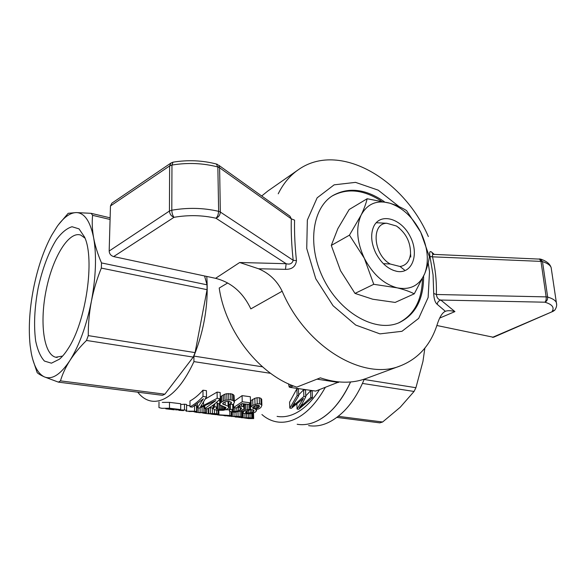 <?xml version="1.0" encoding="UTF-8"?>
<svg xmlns="http://www.w3.org/2000/svg" width="586" height="586" viewBox="0 0 586 586"><rect width="100%" height="100%" fill="white"/><g stroke="black" fill="none" stroke-linecap="round" stroke-linejoin="round"><path stroke-width="0.88" d="M400.055 266.505C406.171 265.473 409.665 261.21 410.53 253.716C410.64 242.143 405.952 232.913 396.48 226.028L386.855 223.273C370.916 223.12 373.282 254.881 390.291 264.022L400.055 266.505L404.45 269.978M386.855 223.273L376.227 222.739M390.291 264.022L384.13 263.685M399.337 228.1L396.48 226.028M332.658 409.314C339.558 402.099 345.535 392.986 350.575 381.977C340.107 403.959 327.384 417.613 312.397 422.931C307.159 424.66 302.083 425.106 297.168 424.271C308.976 426.176 320.806 421.188 332.658 409.314M308.588 425.619C320.498 427.531 332.409 422.609 344.312 410.859C352.259 402.663 358.918 392.093 364.287 379.149M336.877 417.415L379.823 422.858L382.621 422.001L400.194 407.285L414.053 391.463L415.921 387.712L422.96 361.372L424.857 348.135M338.276 416.338L382.621 422.001M362.441 383.427L414.053 391.463M364.155 379.479L415.921 387.712M325.259 387.463C315.407 404.948 304.222 415.935 291.711 420.44C286.539 422.213 281.544 422.689 276.717 421.861C271.303 420.895 266.366 418.455 261.913 414.536M310.866 397.411L312.485 397.638L298.714 409.262L297.087 409.057L303.475 398.355L291.374 408.317L289.814 408.112L297.139 395.499L298.721 395.718L291.989 406.838L303.892 396.436L305.826 396.707L302.171 403.739L299.336 407.797L310.866 397.411L310.536 390.825L305.789 395.894M302.215 405.527L302.134 403.798M277.083 416.39C281.72 417.21 286.517 416.741 291.484 414.998C301.651 411.306 310.99 402.853 319.495 389.639M137.747 392.188C141.526 397.052 145.921 399.989 150.932 401.007C154.953 401.776 159.187 401.146 163.633 399.117C174.723 393.807 184.824 381.303 193.937 361.621L193.907 356.098C204.36 329.837 208.645 303.284 206.77 276.445M204.565 275.977L207.019 284.818L101.503 262.931L101.334 268.095C96.976 278.775 93.665 289.814 91.409 301.211C95.958 276.592 96.705 255.481 93.643 237.872C90.244 221.156 84.421 212.725 76.18 212.572C69.968 212.799 63.632 217.421 57.179 226.445L51.641 235.33C43.657 250.2 37.599 268.007 33.468 288.759C29.476 309.555 28.37 328.482 30.142 345.55L31.226 352.823C33.666 365.686 38.002 373.685 44.228 376.827C51.905 380.094 60.446 374.688 69.844 360.61C79.257 345.557 86.442 325.757 91.409 301.211C89.248 312.631 88.2 324.095 88.266 335.617L86.494 340.459C79.799 347.073 74.246 353.79 69.844 360.61C65.537 367.444 62.409 374.198 60.475 380.871L58.388 382.131L44.228 376.827C40.742 375.238 38.39 373.839 37.167 372.63L32.728 359.306M58.388 382.131L162.476 395.316L164.856 394.195L193.248 357.086L195.079 352.604L207.07 289.674L207.019 284.818M338.972 381.947L315.664 391.089L289.836 387.353L293.469 385.918M262.477 366.829L193.907 356.098M270.586 373.326L193.937 361.621M288.532 383.852L289.184 387.024L289.836 387.353M312.485 397.638L312.155 391.06L310.536 390.825M300.677 406.787L300.64 406.076M250.046 407.915L252.874 405.322L257.232 403.791L259.466 403.791L261.107 404.384L261.891 405.314L260.77 407.68L258.448 408.969L255.577 409.504L256.492 410.749L255.21 412.214L250.735 413.65L245.842 413.709L243.813 413.313L243.073 412.661L243.175 411.855L245.724 410.156L250.911 408.925L250.046 407.915L249.922 403.388M249.05 409.123L248.925 404.333M243.073 412.661L243 409.709M243.175 411.855L243.124 409.599M244.53 410.837L244.391 405.102L246.288 404.128M245.724 410.156L245.578 404.391M247.358 409.548L247.219 404.245M250.383 407.255L250.273 403.043M251.211 406.472L251.05 400.553L254.837 398.319L257.056 397.74L259.29 397.74L260.916 398.355L261.708 399.33L261.891 405.314M250.449 401.154L251.05 400.553M252.874 405.322L252.713 399.352M255.005 404.34L254.837 398.319M257.232 403.791L257.056 397.74M259.466 403.791L259.29 397.74M261.107 404.384L260.916 398.355M256.324 410.105L256.309 409.416M256.492 410.749L256.456 409.394M249.292 409.995L245.505 411.973L245.746 412.669L247.175 413.057L251.753 412.566L253.152 411.958L254.06 410.588L252.522 409.702L249.292 409.995M255.555 405.49L252.639 407.38L252.918 408.508L255.093 408.779L258.697 407.417L259.342 406.662L259.078 405.409L255.555 405.49M252.918 408.508L252.881 407.153M253.972 408.713L253.906 406.274M255.093 408.779L255.005 405.71M256.536 408.501L256.441 405.248M257.642 408.09L257.554 405.124M258.697 407.417L258.638 405.256M259.342 406.662L259.32 405.834M245.746 412.669L245.724 411.709M246.325 412.903L246.288 411.291M247.175 413.057L247.116 410.852M248.581 413.123L248.501 410.273M250.295 412.954L250.215 409.834M251.753 412.566L251.672 409.709M253.152 411.958L253.093 409.892M253.855 411.291L253.826 410.354M222.717 403.93L228.108 406.223L228.95 407.541L226.599 409.482L223.193 410.303L217.633 410.295L214.139 409.563L213.194 408.42L214.769 406.787L217.128 407.014L216.146 408.61L217.648 409.248L223.786 409.314L225.471 408.676L225.888 407.563L219.765 404.809L220.05 403.432L221.874 401.806L225.039 400.297L230.694 399.777L233.55 400.729L234.393 402.421L233.265 404.443L230.928 404.23L231.47 402.406L229.214 401.395L225.507 401.644L223.222 402.838L222.717 403.93L222.709 403.395M226.929 399.872L226.819 393.704L232.144 394.004L234.048 395.462L234.393 402.421M225.039 400.297L224.936 394.151L226.819 393.704M228.789 399.725L228.679 393.543M230.694 399.777L230.576 393.587M232.261 400.172L232.144 394.004M233.55 400.729L233.426 394.583M234.173 401.564L234.048 395.462M230.928 404.23L230.884 401.93M223.303 404.479L223.281 402.802M225.163 405.102L225.112 401.813M228.108 406.223L228.02 401.351M228.738 406.882L228.635 401.373M228.95 407.541L228.745 401.373M213.194 408.42L213.15 405.109M213.678 407.658L213.641 404.736M214.769 406.787L214.725 403.879M217.128 407.014L217.062 401.871M216.146 408.61L216.139 408.076M216.71 408.962L216.688 407.409M217.648 409.248L217.567 403.468L218.988 403.703L219.076 409.475M217.076 403.315L217.567 403.468M220.255 409.621L220.19 405.131M219.735 403.798L218.988 403.703M221.574 409.614L221.515 405.878M222.651 409.519L222.599 406.266M223.786 409.314L223.742 406.669M224.599 409.057L224.563 406.955M225.471 408.676L225.449 407.292M225.859 408.347L225.844 407.541M219.743 404.113L219.669 399.344M220.05 403.432L219.984 399.029M220.849 402.619L220.761 396.59L224.936 394.151M220.255 397.125L220.761 396.59M221.874 401.806L221.779 395.733M223.413 400.927L223.317 394.81M229.382 411.101L229.368 410.339L230.51 409.358L232.803 409.519L231.873 410.815L233.404 411.379L236.861 411.255L240.326 409.944L241.63 408.274L241.058 407.695L238.605 407.314L235.528 407.937L233.653 407.49L242.223 401.754L250.5 402.824L248.801 404.45L242.033 403.578L237.66 406.516L241.674 406.237L243.344 406.765L244.113 407.702L243.842 408.903L240.421 411.116L234.942 412.192L232.085 412.046L229.382 411.101L229.265 404.596L230.913 403.615M244.113 407.702L244.018 403.835M234.942 411.46L234.861 407.783M233.404 411.379L233.616 405.688M236.861 411.255L236.781 407.563M238.59 410.771L238.517 407.321M240.326 409.944L240.267 407.453M241.256 409.065L241.234 407.871M233.653 407.49L233.58 404.04M242.223 401.754L242.077 395.638L234.363 401.146M250.5 402.824L250.332 396.744L242.077 395.638M239.725 406.23L239.703 405.204M241.674 406.237L241.622 403.879M243.344 406.765L243.278 403.739M229.368 410.339L229.265 404.596M230.51 409.358L230.401 403.578M232.803 409.519L232.701 404.391M232.327 411.196L232.305 409.958M232.723 405.571L233.294 405.666M226.833 415.899L240.143 417.151L232.356 416.39L234.056 416.353L233.975 412.141M232.356 416.39L232.268 412.053M234.056 416.353L236.114 416.353L236.019 412.061M236.114 416.353L238.099 416.426L237.997 411.797M238.099 416.426L240.187 416.617L240.07 411.218M240.187 416.617L241.6 416.858L241.469 411.262L242.245 411.511L242.186 417.327L235.301 417.02M240.487 411.086L241.469 411.262M241.6 416.858L242.377 417.115M229.375 416.294L229.368 415.818M231.69 416.595L231.602 411.943M237.198 417.144L237.184 416.631M238.583 417.21L238.568 416.727M202.544 412.983L205.869 413.518L205.862 412.734M205.869 413.518L216.249 414.456L215.37 413.972L208.667 413.591L208.609 408.098M208.667 413.591L210.352 413.548L210.286 407.819L213.187 407.871M209.041 407.849L210.286 407.819M210.352 413.548L212.41 413.548L212.344 407.841M212.41 413.548L214.432 413.621L214.381 409.629M214.432 413.621L216.578 413.819L216.527 410.105M216.578 413.819L218.051 414.068L217.999 410.317M218.051 414.068L218.893 414.331L218.834 410.376M218.893 414.331L217.15 414.683L211.912 414.258M208.198 413.826L208.147 408.354M211.436 414.177L211.429 413.797M213.758 414.375L213.751 413.841M215.135 414.448L215.128 413.95M216.249 414.456L216.666 414.236M216.666 414.383L216.241 414.104M238.839 417.386L241.337 417.437M241.344 417.701L243.212 417.774L243.087 412.676M242.26 412.119L243.058 412.148M243.212 417.774L244.992 417.781L244.889 413.526M244.992 417.781L246.684 417.774L246.581 413.753M246.684 417.774L248.427 417.781L248.325 413.826M248.427 417.781L250.083 417.847L249.973 413.709M250.083 417.847L251.79 417.994L251.665 413.452M251.79 417.994L252.698 418.14L252.566 413.255M252.698 418.14L253.372 418.294L253.233 413.079M253.372 418.294L253.504 412.969M253.657 418.448L253.518 412.962M253.687 418.587L248.347 418.543M244.428 417.979L248.779 418.58L251.709 418.47L250.632 418.14L241.139 417.686M248.779 418.58L248.764 418.023M250.881 418.609L250.874 418.192M159.011 401.989L158.967 407.592L161.736 408.31L169.471 408.23L180.708 409.563L170.27 408.684L167.032 408.874L174.32 409.819L165.787 408.808M175.58 409.878L175.58 409.314M169.471 408.23L169.493 402.362L162.278 402.392M180.708 409.563L180.708 403.739L169.493 402.362M201.709 406.376L217.186 398.319L220.277 398.722C215.926 403.263 211.524 406.662 207.085 408.911L204.8 408.64L215.809 400.582L199.526 407.995L197.431 407.746L203.401 398.817L192.333 407.123L189.996 406.845C194.362 404.552 198.698 401.095 203.005 396.48L206.492 396.934L200.493 406.874L201.709 406.376L201.701 405.329M220.277 398.722L220.182 392.51L217.098 392.093L217.186 398.319M204.8 408.64L204.77 406.142M197.431 407.746L197.409 403.952M189.996 406.845L189.974 400.985C194.347 398.627 198.676 395.03 202.954 390.203L203.005 396.48M206.492 396.934L206.433 390.664L202.954 390.203M203.584 405.666L203.554 402.487M205.547 398.868L217.098 392.093M214.762 414.544L231.309 415.584L231.243 411.87M229.866 415.408L229.785 411.379M224.907 415.789L225.969 415.87M225.683 409.76L229.36 409.775M231.309 415.584L223.999 415.679M219.347 415.137L227.17 415.635L217.692 414.939M184.487 410.01L186.604 410.266L186.59 404.457L184.473 404.201L184.487 410.01L175.58 409.848M183.572 410.603L178.898 410.347M180.708 404.538L184.473 404.201M186.604 410.266L186.077 411.174M194.523 405.886L194.552 411.204L186.275 411.174M187.088 405.417L189.989 405.739M194.552 411.204L196.544 411.438L196.508 405.673L195.131 405.505M196.544 411.438L188.868 411.526M193.929 411.76L196.61 412.419L206.543 412.625L198.852 412.705M206.543 412.625L206.499 408.845M205.32 412.478L205.283 408.698M203.906 412.522L203.855 406.779L204.778 406.765M196.881 412.332L196.845 406.53L197.423 406.538M198.178 412.295L198.149 407.834M200.134 412.427L200.104 407.819M202.111 412.5L202.067 407.16M203.159 406.772L203.855 406.779M302.544 400.113L302.508 399.3M297.087 409.057L296.875 404.259M289.814 408.112L289.565 402.201L296.846 388.855L297.139 395.499M298.721 395.718L298.421 389.082L296.846 388.855M293.659 405.563L293.615 404.516M294.538 404.904L294.465 403.212M303.892 396.436L303.577 389.822L298.684 394.891M305.826 396.707L305.511 390.1L303.577 389.822M84.999 238.15L80.78 235.103C68.76 230.781 52.777 257.342 46.272 289.535C39.57 321.663 43.408 354.215 55.699 357.233L62.599 356.083M68.108 348.663C86.025 321.985 95.079 258.931 84.552 237.037L79.022 228.877L72.049 226.738C66.907 228.24 61.72 232.488 56.49 239.484C48.85 251.577 42.375 268.791 38.193 287.807C34.486 307.569 33.636 325.281 35.658 340.92C37.57 350.091 40.5 356.808 44.455 361.079L51.436 363.181L59.472 359.159C62.365 356.684 65.244 353.19 68.108 348.663M207.07 289.674L101.334 268.095M110.08 219.472L92.603 215.333C91.877 222.343 92.229 229.859 93.643 237.872C95.159 245.908 97.774 254.265 101.503 262.931M195.079 352.604L88.266 335.617M58.358 224.841L68.196 213.304L76.18 212.572L91.152 213.326L92.603 215.333M193.248 357.086L86.494 340.459M164.856 394.195L60.475 380.871M110.124 217.845L91.152 213.326M317.033 379.149L338.54 382.453M289.015 386.467L291.923 385.31M428.205 262.872L429.509 271.728L428.139 297.49L418.675 318.388L401.959 331.31L379.955 333.874L355.724 325.062L333.053 305.716L315.751 278.716L306.734 248.501L307.35 220.058L317.136 197.834L334.145 184.839L355.541 182.371L378.204 190.157L399.205 206.704M423.612 276.299C423.656 299.153 415.525 314.609 399.198 322.659C376.578 332.745 341.865 314.389 324.483 280.819C306.852 247.387 311.606 208.396 332.797 195.592C348.582 186.846 365.789 188.897 384.401 201.738M258.565 268.762L239.681 262.506L286.136 263.7C289.843 264.74 292.194 263.605 293.198 260.309C291.594 245.593 290.964 231.77 291.315 218.842L219.611 167.779L218.615 165.171L289.945 216.19L291.315 218.842L294.568 220.124C294.289 232.767 294.926 246.267 296.457 260.638C295.674 266.557 292.011 269.457 285.492 269.34L258.565 268.762C269.252 273.318 277.119 280.804 282.166 291.22C306.119 347.666 364.038 381.288 400.582 365.774C418.565 358.544 430.776 344.758 437.215 324.424C439.617 316.975 442.335 312.609 445.375 311.312L437.237 304.354C435.127 302.647 433.948 299.007 433.706 293.447L433.061 274.878L429.985 256.514C429.216 251.921 429.868 250.544 431.948 252.383L434.27 254.397M278.225 193.812C283.265 183.601 289.916 175.61 298.193 169.83C338.62 140.882 403.468 178.562 428.351 236.561M261.693 195.988L267.883 190.992L298.193 169.83M216.366 164.007L217.845 166.981C203.049 163.106 187.754 162.469 171.962 165.054L172.995 162.175L171.002 163.011L169.632 165.941L110.468 205.972L109.172 251.02C109.37 253.863 110.864 255.716 113.64 256.587L215.582 278.321C231.287 282.357 243.036 292.546 250.83 308.888L282.166 291.22M227.705 282.965L219.208 288.041C225.617 332.225 260.162 375.582 296.78 387.112L320.344 377.845C336.913 383.391 352.098 383.64 365.913 378.578L400.582 365.774M110.468 205.972L111.889 203.166L171.002 163.011M285.492 269.34L286.136 263.7L215.956 218.226C202.419 215.15 188.443 214.842 174.005 217.311C172.694 215.677 171.962 213.311 171.801 210.213C187.894 207.451 203.474 207.818 218.541 211.319C218.424 214.381 217.567 216.681 215.956 218.226C218.651 217.113 220.109 215.055 220.336 212.044L293.198 260.309L296.457 260.638M173.156 162.146L172.995 162.175C187.981 159.736 202.566 160.381 216.732 164.109L217.824 164.6M218.651 211.348L217.845 166.981L219.611 167.779L220.336 212.044L218.651 211.348M436.87 325.501L493.507 337.28L553.301 311.232L554.891 310.023L552.173 311.327C554.583 307.408 552.166 304.368 544.921 302.2C546.899 301.197 547.815 299.49 547.668 297.08C552.459 298.457 555.36 300.296 556.363 302.588L551.133 267.502C550.122 265.092 547.243 263.129 542.497 261.612L540.336 259.005M555.316 309.379L554.891 310.023C556.605 307.342 557.081 304.881 556.319 302.64M556.378 302.625L556.649 304.903M551.463 269.692L551.148 267.538M539.369 258.873L540.988 261.385L542.497 261.612L547.668 297.08L546.137 296.882C546.386 299.307 545.984 301.087 544.921 302.2L440.804 300.047L454.919 311.606C451 310.543 447.931 310.404 445.704 311.188M433.706 293.447L436.35 294.487C436.856 297.769 438.343 299.622 440.804 300.047C438.658 300.713 437.464 302.149 437.237 304.354M550.921 267.033C549.712 263.678 546.342 261.056 540.827 259.166L434.028 254.39C432.666 254.221 432.16 255.035 432.519 256.829L429.985 256.514M433.017 254.126L431.948 252.383M422.433 278.877C421.942 300.384 413.994 315.063 398.59 322.908M332.247 195.944C347.234 187.886 363.584 189.586 381.303 201.042M349.454 235.154L361.123 215.084C364.053 208.916 366.06 203.474 367.158 198.742L389.837 203.203C396.466 205.283 402.025 207.744 406.53 210.579L420.689 232.151C412.932 217.267 402.648 207.62 389.837 203.203C376.945 199.731 367.378 203.686 361.123 215.084C355.709 227.493 356.779 241.886 364.331 258.28C372.791 274.263 383.727 284.115 397.14 287.836C410.273 290.275 419.473 285.529 424.747 273.603C429.208 261.136 427.853 247.321 420.689 232.151L429.377 256.609C428.769 261.627 427.231 267.289 424.747 273.603L414.273 293.82L395.154 302.427L372.74 299.226L354.999 293.41L373.758 284.305L364.331 258.28L349.454 235.154L331.288 245.424L340.554 270.754L354.999 293.41M375.743 252.991C381.244 263.304 388.32 269.435 396.978 271.377C412.485 274.321 419.569 253.797 410.01 236.129C400.956 218.19 380.065 212.286 373.626 226.694C370.455 234.334 371.165 243.095 375.743 252.991M367.158 198.742L349.175 209.517L337.851 228.65L331.288 245.424M414.273 293.82C409.673 291.506 403.959 289.506 397.14 287.836L373.758 284.305M239.681 262.506L215.582 278.321M113.64 256.587L174.005 217.311C171.251 216.183 169.72 214.095 169.427 211.041L109.172 251.02M169.632 165.941L169.427 211.041L171.801 210.213L171.962 165.054L169.632 165.941M492.489 337.36L553.301 311.232M540.988 261.385L546.137 296.882L436.35 294.487C436.738 281.8 435.457 269.245 432.519 256.829L540.988 261.385M439.661 318.081L454.919 311.606M410.53 253.716L410.801 257.02M57.194 357.445L55.699 357.233M289.828 216.109L288.561 215.209M434.036 254.383L432.365 253.599L433.157 254.185M393.016 270.234L396.978 271.377"/></g></svg>
